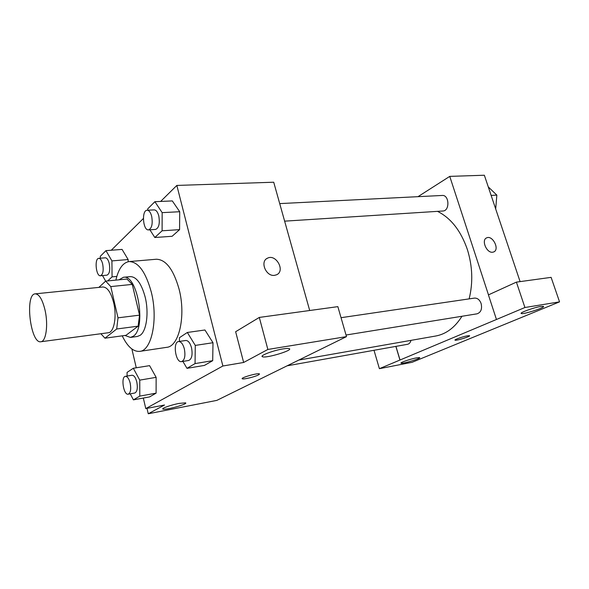 <?xml version="1.0" encoding="UTF-8"?>
<svg xmlns="http://www.w3.org/2000/svg" width="589" height="589" viewBox="0 0 589 589"><rect width="100%" height="100%" fill="white"/><g stroke="black" fill="none" stroke-linecap="round" stroke-linejoin="round"><path stroke-width="0.88" d="M45.125 310.513C48.386 325.003 46.016 341.605 40.877 341.745C30.459 344.057 24.576 294.014 35.244 293.845C39.235 294.095 42.526 299.646 45.125 310.513M35.244 293.845L102.869 286.983C107.36 287.152 110.953 292.402 113.662 302.753C117.049 316.551 114.038 332.49 108.243 332.748L40.877 341.745M139.549 315.152L138.12 326.173L125.972 335.318L104.967 338.196L116.688 329.001L118.006 317.824L139.549 315.152L132.253 284.399L126.988 279.039L105.645 281.122L98.871 287.388M104.967 338.196L100.866 333.735M118.006 317.824L110.776 286.585L105.645 281.122M138.12 326.173L116.688 329.001M132.253 284.399L110.776 286.585M124.912 335.465L130.471 337.423L133.239 336.253C146.705 328.338 137.524 273.951 123.41 277.286L118.993 279.819M123.41 277.286L130.353 276.616C136.552 276.801 141.493 283.626 145.174 297.106C149.076 312.678 146.536 331.143 140.175 335.288L137.384 336.459L130.471 337.423M115.878 280.121C118.499 268.731 122.932 262.547 129.182 261.568C138.386 261.847 145.755 272.044 151.307 292.159C158.279 319.378 151.653 350.727 139.733 351.375C133.291 351.854 127.46 346.678 122.217 335.833M129.182 261.568L156.343 259.241C165.892 259.477 173.468 269.438 179.078 289.14C186.117 315.792 179.056 346.597 166.694 347.333L139.733 351.375M143.326 398.054L145.785 408.589L222.878 366.005L176.84 185.432L160.642 201.438M143.37 218.512L111.277 250.237M131.877 348.99L136.265 367.786M182.885 361.41L186.985 368.339L204.442 365.416L212.703 360.674L212.99 342.724L204.943 329.987L187.339 332.468L179.454 337.696L179.424 341.414M130.228 393.827L133.416 399.865L149.562 396.912L156.1 393.157L156.137 377.343L149.584 365.644L133.313 368.265L127.077 372.395L127.099 376.062M107.677 280.924L112.065 276.882L111.925 260.905L128.137 259.543L128.144 261.722L128.137 259.543L122.063 249.405L105.961 250.642L100.292 256.311L100.314 258.218M149.878 229.798L154.819 237.5L172.106 236.292L179.579 229.644L179.719 211.723L172.319 200.923L154.885 201.696L147.765 208.815L147.765 210.214M146.985 408.361L148.251 413.765L164.53 405.011L145.785 408.589M222.878 366.005L243.647 362.471L235.637 331.717L259.307 317.427L337.858 306.641L346.487 336.621L216.833 400.387L148.251 413.765M179.203 403.399C171.097 404.901 160.738 408.575 163.02 409.112C165.575 410.312 188.959 403.782 185.483 402.832L179.203 403.399M309.696 310.506L273.716 182.222L176.84 185.432M274.54 275.343C265.992 276.742 259.69 261.42 267.458 258.203C276.013 253.535 285.621 270.984 276.58 274.783L274.54 275.343M276.58 274.783C285.621 270.977 276.005 253.535 267.458 258.203L266.677 258.659M283.162 348.879C273.362 350.389 259.145 355.83 262.488 356.735C266.014 358.554 293.823 350.138 289.221 348.629C288.315 348.29 286.298 348.379 283.162 348.879M259.307 317.427L267.862 349.454L346.487 336.621M243.647 362.471L267.862 349.454M242.189 378.661L242.381 378.823C243.684 379.537 254.794 376.864 258.343 374.994C254.794 376.864 243.684 379.544 242.388 378.83C239.568 378.057 257.437 372.822 259.344 373.86L258.343 375.002L259.535 374.022M437.494 211.348C450.887 218.055 460.841 230.748 467.342 249.449C472.555 266.191 473.151 282.668 469.131 298.888M461.953 316.271C454.922 327.506 446.167 334.096 435.691 336.024L298.91 360.048M284.642 221.155L442.876 211.009C449.989 210.958 449.319 194.709 442.221 195.46L279.716 203.603M410.975 340.368C410.378 342.614 409.245 343.924 407.566 344.3L287.241 365.791M341.038 317.692L474.417 298.108C477.436 297.946 479.667 299.749 481.117 303.519C482.31 309.011 480.941 312.457 477.009 313.834L346.023 335.023M496.527 319.459L379.397 368.677L412.116 362.294L559.55 301.863L524.917 307.51L496.527 319.459M488.48 294.861L449.753 176.383L417.984 196.674M395.941 346.376L400.027 360.019M467.349 335.84L469.492 335.693C471.229 336.26 456.173 340.935 455.076 340.177C453.699 339.816 462.718 336.621 467.349 335.84M416.46 357.869L419.604 357.589C421.79 358.259 402.471 364.09 401.087 363.185C399.408 362.78 410.349 358.988 416.46 357.869M540.739 306.464L543.411 306.354C546.018 307.311 522.929 314.74 521.265 313.495C519.049 312.892 533.943 307.487 540.739 306.464M454.995 340.096L455.076 340.177C456.07 340.898 470.184 336.613 469.573 335.767M496.453 319.474L488.421 294.89L516.406 282.124L551.113 277.36L559.55 301.863M516.406 282.124L524.917 307.51M374 350.293L379.397 368.677M395.867 346.391L399.953 360.034M520.102 281.616L484.357 175.235L449.753 176.383M492.662 252.217C486.551 253.27 481.007 239.789 486.728 237.838C492.713 234.893 500.009 249.729 493.656 251.967L492.662 252.217M493.899 251.856C499.87 249.235 492.544 234.952 486.72 237.838L486.462 237.963M495.695 208.97L496.844 195.114L488.288 186.934M496.844 195.114L491.13 195.415M496.608 197.956L496.063 204.471M154.819 237.5L162.1 230.792L162.166 212.644L154.885 201.696M147.14 210.244L154.222 209.89C156.181 210.001 157.705 212.003 158.78 215.898C160.017 223.445 158.949 227.958 155.584 229.43L148.524 229.887C142.891 230.689 141.426 210.111 147.14 210.244C149.091 210.354 150.6 212.371 151.675 216.281C152.904 223.872 151.859 228.407 148.524 229.887M172.106 236.292L179.579 229.644L162.1 230.792M179.579 229.644L179.719 211.723L162.166 212.644M179.719 211.723L172.319 200.923M102.523 275.571L105.652 281.115M111.925 260.905L105.961 250.642M98.79 258.343L105.321 257.813C106.97 257.894 108.28 259.786 109.237 263.489C110.298 270.005 109.547 273.892 106.984 275.151L100.476 275.762C96.007 276.572 94.24 258.328 98.79 258.343C100.424 258.431 101.728 260.331 102.685 264.049C103.745 270.601 103.009 274.503 100.476 275.762M116.821 276.432L112.065 276.882M128.137 259.543L122.063 249.405M186.985 368.339L195.062 363.582L195.276 345.412L187.339 332.468M178.607 341.532L185.749 340.486C188.208 340.479 190.129 342.901 191.521 347.76C192.787 354.784 191.845 359.018 188.701 360.475L181.567 361.624C175.61 363.038 172.518 341.973 178.607 341.532C181.044 341.532 182.951 343.969 184.342 348.857C185.609 355.918 184.681 360.173 181.567 361.624M204.442 365.416L212.703 360.674L195.062 363.582M212.703 360.674L212.99 342.724L195.276 345.412M212.99 342.724L204.943 329.987M133.416 399.865L139.792 396.117L139.762 380.126L133.313 368.265M125.42 376.334L132.01 375.245C134.005 375.259 135.603 377.505 136.803 381.974C137.878 388.107 137.208 391.788 134.8 393.01L128.211 394.188C123.55 395.418 120.635 376.717 125.42 376.334C127.393 376.356 128.984 378.609 130.176 383.108C131.251 389.27 130.596 392.966 128.211 394.188M149.562 396.912L156.1 393.157L139.792 396.117M156.1 393.157L156.137 377.343L139.762 380.126M156.137 377.343L149.584 365.644M163.02 409.112L162.91 408.619M262.488 356.735L262.274 355.933"/></g></svg>
